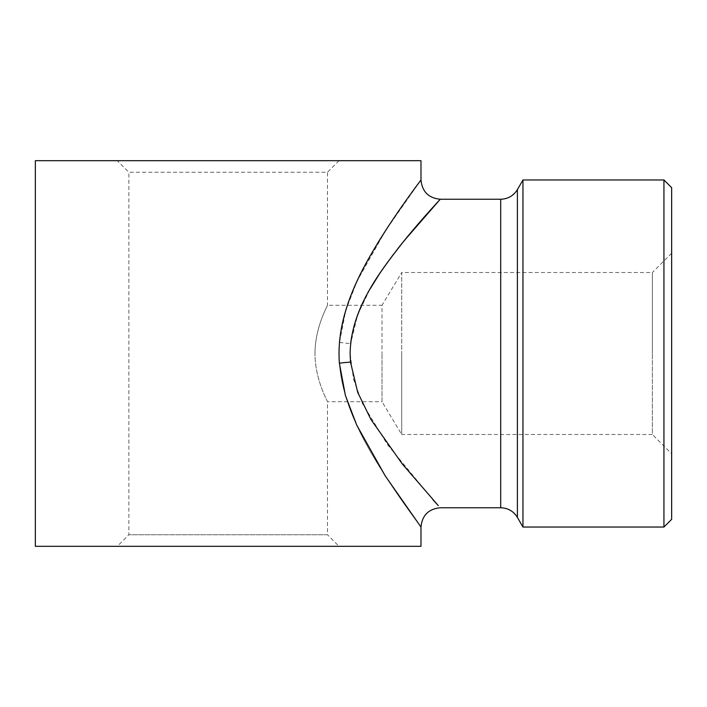 <?xml version="1.0" encoding="UTF-8"?>
<svg xmlns="http://www.w3.org/2000/svg" width="707" height="707" viewBox="0 0 707 707"><rect width="100%" height="100%" fill="white"/><g stroke="black" fill="none" stroke-linecap="round" stroke-linejoin="round"><path stroke-width="0.53" stroke-dasharray="3.54 2.65" d="M339.042 546.317L117.3 546.317L339.042 546.317L327.474 534.748L128.868 534.748L327.474 534.748L327.474 401.709C327.942 401.956 314.951 379.747 314.986 353.5C314.96 379.765 327.951 401.991 327.474 401.709L382.01 401.709L382.01 353.5L382.01 401.709L401.709 434.487L401.709 353.5L401.709 434.487L652.367 434.487L652.367 353.5L652.367 434.487L671.65 453.761L671.65 353.5L671.65 453.761M671.65 187.673L671.65 353.5L671.65 253.239L652.367 272.513L652.367 353.5L652.367 272.513L401.709 272.513L401.709 353.5L401.709 272.513L382.01 305.291L382.01 353.5L382.01 305.291L327.474 305.291C327.924 305.035 314.942 327.385 314.986 353.5C314.96 327.261 327.96 305 327.474 305.291L327.474 172.252L128.868 172.252L128.868 534.748L117.3 546.317M339.042 160.683L327.474 172.252L128.868 172.252L117.3 160.683L339.042 160.683L117.3 160.683M663.935 179.967L663.935 527.033M522.959 527.033L522.959 179.967M438.278 505.585L437.651 504.904M432.843 499.61L387.392 444.5L362.488 403.556L353.58 379.526L350.115 353.5L350.619 343.611L357.654 314.801L369.955 289.19M420.983 179.967L385.448 230.782L357.185 280.9L345.811 310.214L339.493 342.382C335.472 389.69 358.732 432.587 378.413 465.047C398.501 497.542 418.305 523.215 420.7 526.653C423.634 530.374 407.223 509.367 387.436 479.275C368.462 449.272 343.231 409.742 339.378 363.177M379.518 273.812L385.174 265.602M393.454 254.326L401.753 243.694M423.573 217.791L440.267 199.241M420.983 546.317L35.35 546.317M35.35 160.683L420.983 160.683M671.65 253.239L671.65 519.327M339.493 342.382A19.283 1.228 5.2 0 0 350.619 343.611M517.391 189.609L517.391 517.391M500.697 199.241L500.697 507.759"/><path stroke-width="1.06" d="M663.935 179.967L663.935 527.033L671.65 519.327L671.65 187.673L663.935 179.967L522.959 179.967L522.959 527.033L517.391 517.391L517.391 189.609L522.959 179.967M350.619 343.611C356.134 300.201 383.928 266.919 403.838 241.105L440.187 199.339C438.941 200.859 419.967 220.699 398.872 247.326C378.766 273.998 350.946 309.198 350.115 353.5L350.504 362.099L357.715 392.367L370.883 419.401L402.23 463.907L438.278 505.585M437.651 504.904L432.843 499.61M517.391 517.391C513.547 511.205 507.979 507.997 500.697 507.759L440.267 507.759C428.566 508.907 422.141 515.341 420.983 527.042L385.174 475.802L356.779 425.216L345.423 395.496L339.378 363.177C335.896 316.038 359.324 273.45 378.705 241.476C398.695 209.21 418.164 183.97 420.692 180.356C423.67 176.582 407.409 197.386 387.736 227.256C368.78 257.251 343.92 295.906 339.493 342.382M369.955 289.19L379.518 273.812M385.174 265.602L393.454 254.326M401.753 243.694L423.573 217.791M500.697 507.759L500.697 199.241L440.267 199.241C428.566 198.093 422.141 191.659 420.983 179.967L420.983 160.683L35.35 160.683L35.35 546.317L420.983 546.317L420.983 527.042M339.378 363.177A19.283 1.069 175.5 0 1 350.504 362.099M517.391 189.609C513.547 195.795 507.979 199.003 500.697 199.241M663.935 527.033L522.959 527.033"/></g></svg>
